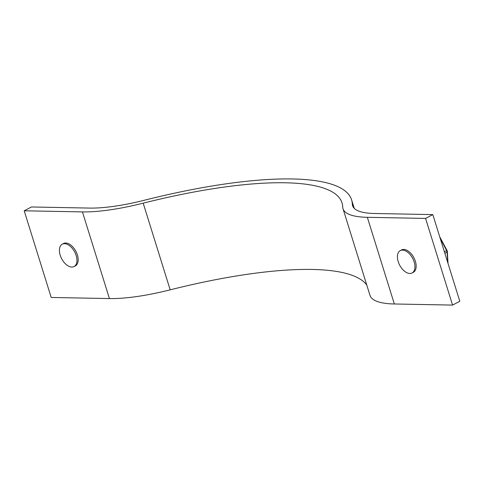 <?xml version="1.0" encoding="UTF-8"?>
<svg xmlns="http://www.w3.org/2000/svg" width="484" height="484" viewBox="0 0 484 484"><rect width="100%" height="100%" fill="white"/><g stroke="black" fill="none" stroke-linecap="round" stroke-linejoin="round"><path stroke-width="0.73" d="M24.2 210.794L82.437 211.901A103.757 25.803 -17.3 0 0 143.185 203.171A242.478 60.3 -17.3 0 1 342.025 202.899A242.478 60.3 -17.3 0 1 342.708 206.964A103.757 25.803 -17.3 0 0 343.005 208.701L369.994 295.373A103.757 25.803 -17.3 0 0 394.333 303.982L452.57 305.089L459.8 301.266L432.805 214.6L374.574 213.492A93.721 23.305 -17.3 0 1 352.588 205.718A93.721 23.305 -17.3 0 1 352.328 204.145A252.521 62.799 -17.3 0 0 351.614 199.916A252.521 62.799 -17.3 0 0 144.535 200.201A93.721 23.305 -17.3 0 1 89.667 208.084L31.43 206.977L24.2 210.794L51.195 297.46L109.426 298.567A103.757 25.803 -17.3 0 0 170.18 289.843A242.478 60.3 -17.3 0 1 366.811 285.149M400.195 250.658L401.387 249.992A12.669 7.351 62.2 0 1 415.381 261.306A12.669 7.351 62.2 0 1 413.221 272.395L411.999 273.006A12.638 7.333 62.2 0 1 398.199 261.638A12.638 7.333 62.2 0 1 400.195 250.658A12.638 7.333 62.2 0 1 414.153 261.941A12.638 7.333 62.2 0 1 411.999 273.006M452.57 305.089L425.575 218.417L367.338 217.31A103.757 25.803 -17.3 0 1 343.005 208.701M62.194 244.232L63.386 243.573A12.669 7.351 62.2 0 1 73.877 248.177A12.669 7.351 62.2 0 1 77.894 262.219A12.669 7.351 62.2 0 1 75.22 265.976L73.998 266.587A12.638 7.333 62.2 0 1 63.604 261.784A12.638 7.333 62.2 0 1 59.689 247.893A12.638 7.333 62.2 0 1 62.194 244.232A12.638 7.333 62.2 0 1 72.66 248.83A12.638 7.333 62.2 0 1 76.672 262.842A12.638 7.333 62.2 0 1 73.998 266.587M432.805 214.6L425.575 218.417M444.869 253.338L447.101 252.134L447.343 251.347L448.009 263.399M447.797 262.727L447.101 252.134L446.623 250.585L447.343 251.347L447.143 250.718M447.379 251.468L439.714 236.785L447.113 250.645M394.333 303.982L367.338 217.31M82.437 211.901L109.426 298.567M143.185 203.171L170.18 289.843M352.328 204.145L353.266 207.158M440.107 238.049L446.623 250.585L444.391 251.789M354.252 208.374L351.614 199.916"/></g></svg>
